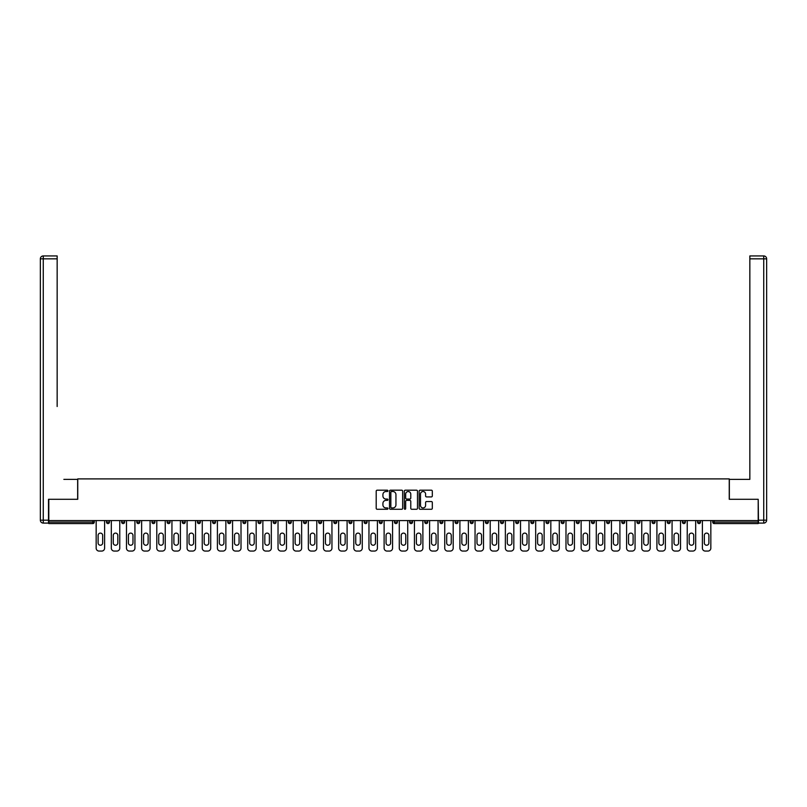 <?xml version="1.0" encoding="UTF-8"?>
<svg xmlns="http://www.w3.org/2000/svg" width="807" height="807" viewBox="0 0 807 807"><rect width="100%" height="100%" fill="white"/><g stroke="black" fill="none" stroke-linecap="round" stroke-linejoin="round"><path stroke-width="1.21" d="M387.955 490.858A0.666 0.666 0 0 0 387.289 490.192L377.162 490.192A0.958 0.958 0 0 0 376.203 491.15L376.203 508.309A0.958 0.958 0 0 0 377.162 509.267L387.289 509.267A0.666 0.666 0 0 0 387.955 508.592A0.666 0.666 0 0 0 387.289 507.926L385.978 507.926A3.057 3.057 0 0 1 382.922 504.879L382.922 503.447A3.057 3.057 0 0 1 385.978 500.39L387.289 500.39A0.666 0.666 0 0 0 387.955 499.725A0.666 0.666 0 0 0 387.289 499.059L385.978 499.059A3.057 3.057 0 0 1 382.922 496.012L382.922 494.58A3.057 3.057 0 0 1 385.978 491.524L387.289 491.524A0.666 0.666 0 0 0 387.955 490.858M431.372 496.91A0.958 0.958 0 0 0 432.32 495.962L432.32 491.15A0.958 0.958 0 0 0 431.372 490.192L420.114 490.192A0.958 0.958 0 0 0 419.166 491.15L419.166 508.309A0.958 0.958 0 0 0 420.114 509.267L431.372 509.267A0.958 0.958 0 0 0 432.32 508.309L432.32 502.489A0.958 0.958 0 0 0 431.372 501.54L426.55 501.54A0.958 0.958 0 0 0 425.602 502.489L425.602 505.374A2.552 2.552 0 0 1 423.05 507.926A2.552 2.552 0 0 1 420.497 505.374L420.497 494.076A2.552 2.552 0 0 1 423.05 491.524A2.552 2.552 0 0 1 425.602 494.076L425.602 495.962A0.958 0.958 0 0 0 426.55 496.91L431.372 496.91M50.942 255.93L43.265 255.93L57.156 255.93L50.942 255.93L57.156 255.93L57.156 258.845L43.265 258.845L43.265 520.182L48.511 520.182L48.511 499.291L77.754 499.291L77.754 478.894L729.246 478.894L729.246 499.291L758.197 499.291L758.197 520.565L48.803 520.565L48.803 522.119L92.815 522.119L92.815 520.565M48.803 499.291L48.803 520.565M402.663 491.15A0.958 0.958 0 0 0 401.715 490.192L390.457 490.192A0.958 0.958 0 0 0 389.509 491.15L389.509 508.309A0.958 0.958 0 0 0 390.457 509.267L401.715 509.267A0.958 0.958 0 0 0 402.663 508.309L402.663 491.15M405.285 490.192L416.543 490.192A0.958 0.958 0 0 1 417.491 491.15L417.491 508.309A0.958 0.958 0 0 1 416.543 509.267L411.721 509.267A0.958 0.958 0 0 1 410.773 508.309L410.773 501.349A0.958 0.958 0 0 0 409.815 500.39L406.627 500.39A0.958 0.958 0 0 0 405.669 501.349L405.669 508.592A0.666 0.666 0 0 1 405.003 509.267A0.666 0.666 0 0 1 404.337 508.592L404.337 491.15A0.958 0.958 0 0 1 405.285 490.192M92.815 523.582A1.453 1.453 0 0 0 94.268 522.119L92.815 522.119L92.815 523.582A1.453 1.453 0 0 0 94.268 522.119L94.268 520.565L94.268 522.119A1.453 1.453 0 0 1 92.815 523.582L48.803 523.582L48.803 522.119M758.197 520.565L758.197 523.582L714.185 523.582A1.453 1.453 0 0 1 712.732 522.119L712.732 520.565M106.514 522.119A1.453 1.453 0 0 0 107.967 523.582A1.453 1.453 0 0 0 109.429 522.119A1.453 1.453 0 0 1 107.967 523.582A1.453 1.453 0 0 0 109.429 522.119L109.429 520.565L109.429 522.119L106.514 522.119A1.453 1.453 0 0 0 107.967 523.582A1.453 1.453 0 0 1 106.514 522.119L106.514 520.565M121.665 520.565L121.665 522.119L121.665 520.565M124.581 520.565L124.581 522.119L124.581 520.565M136.817 522.119A1.453 1.453 0 0 0 138.279 523.582A1.453 1.453 0 0 0 139.732 522.119A1.453 1.453 0 0 1 138.279 523.582A1.453 1.453 0 0 0 139.732 522.119L139.732 520.565L139.732 522.119L136.817 522.119A1.453 1.453 0 0 0 138.279 523.582A1.453 1.453 0 0 1 136.817 522.119L136.817 520.565M151.978 520.565L151.978 522.119L151.978 520.565M154.894 520.565L154.894 522.119A1.453 1.453 0 0 1 153.431 523.582A1.453 1.453 0 0 1 151.978 522.119A1.453 1.453 0 0 0 153.431 523.582A1.453 1.453 0 0 0 154.894 522.119A1.453 1.453 0 0 1 153.431 523.582A1.453 1.453 0 0 1 151.978 522.119L154.894 522.119M167.13 520.565L167.13 522.119L167.13 520.565M170.045 520.565L170.045 522.119L170.045 520.565M185.207 520.565L185.207 522.119A1.453 1.453 0 0 1 183.744 523.582A1.453 1.453 0 0 1 182.291 522.119L182.291 520.565M198.895 523.582A1.453 1.453 0 0 0 200.358 522.119L200.358 520.565L200.358 522.119A1.453 1.453 0 0 1 198.895 523.582A1.453 1.453 0 0 1 197.443 522.119L197.443 520.565M215.509 520.565L215.509 522.119A1.453 1.453 0 0 1 214.057 523.582A1.453 1.453 0 0 1 212.594 522.119L212.594 520.565M230.671 520.565L230.671 522.119A1.453 1.453 0 0 1 229.208 523.582A1.453 1.453 0 0 1 227.756 522.119L227.756 520.565M245.822 520.565L245.822 522.119A1.453 1.453 0 0 1 244.37 523.582A1.453 1.453 0 0 1 242.907 522.119L242.907 520.565M260.984 520.565L260.984 522.119A1.453 1.453 0 0 1 259.521 523.582A1.453 1.453 0 0 1 258.069 522.119L258.069 520.565M273.22 520.565L273.22 522.119L273.22 520.565M276.135 520.565L276.135 522.119A1.453 1.453 0 0 1 274.683 523.582A1.453 1.453 0 0 1 273.22 522.119L276.135 522.119A1.453 1.453 0 0 1 274.683 523.582M291.287 520.565L291.287 522.119L288.371 522.119A1.453 1.453 0 0 0 289.834 523.582A1.453 1.453 0 0 1 288.371 522.119L288.371 520.565M304.985 523.582A1.453 1.453 0 0 0 306.448 522.119L306.448 520.565L306.448 522.119A1.453 1.453 0 0 1 304.985 523.582A1.453 1.453 0 0 1 303.533 522.119L303.533 520.565M321.6 520.565L321.6 522.119A1.453 1.453 0 0 1 320.147 523.582A1.453 1.453 0 0 1 318.684 522.119L318.684 520.565M333.846 520.565L333.846 522.119L333.846 520.565M336.761 520.565L336.761 522.119A1.453 1.453 0 0 1 335.298 523.582A1.453 1.453 0 0 1 333.846 522.119L336.761 522.119A1.453 1.453 0 0 1 335.298 523.582M350.46 523.582A1.453 1.453 0 0 0 351.913 522.119L351.913 520.565L351.913 522.119A1.453 1.453 0 0 1 350.46 523.582A1.453 1.453 0 0 1 348.997 522.119L348.997 520.565M364.159 522.119L367.064 522.119A1.453 1.453 0 0 1 365.611 523.582A1.453 1.453 0 0 0 367.064 522.119L367.064 520.565L367.064 522.119A1.453 1.453 0 0 1 365.611 523.582A1.453 1.453 0 0 1 364.159 522.119L364.159 520.565M382.225 520.565L382.225 522.119A1.453 1.453 0 0 1 380.763 523.582A1.453 1.453 0 0 1 379.31 522.119L379.31 520.565M394.462 520.565L394.462 522.119L394.462 520.565M397.377 520.565L397.377 522.119A1.453 1.453 0 0 1 395.924 523.582A1.453 1.453 0 0 1 394.462 522.119L397.377 522.119A1.453 1.453 0 0 1 395.924 523.582M409.623 520.565L409.623 522.119L409.623 520.565M412.538 520.565L412.538 522.119A1.453 1.453 0 0 1 411.076 523.582A1.453 1.453 0 0 1 409.623 522.119L412.538 522.119A1.453 1.453 0 0 1 411.076 523.582M424.775 520.565L424.775 522.119L424.775 520.565M427.69 520.565L427.69 522.119L427.69 520.565M439.936 520.565L439.936 522.119L439.936 520.565M442.841 520.565L442.841 522.119A1.453 1.453 0 0 1 441.389 523.582A1.453 1.453 0 0 1 439.936 522.119A1.453 1.453 0 0 0 441.389 523.582A1.453 1.453 0 0 0 442.841 522.119A1.453 1.453 0 0 1 441.389 523.582A1.453 1.453 0 0 1 439.936 522.119L442.841 522.119M458.003 520.565L458.003 522.119A1.453 1.453 0 0 1 456.54 523.582A1.453 1.453 0 0 1 455.087 522.119L455.087 520.565M473.154 520.565L473.154 522.119L470.239 522.119A1.453 1.453 0 0 0 471.702 523.582A1.453 1.453 0 0 1 470.239 522.119L470.239 520.565M488.316 520.565L488.316 522.119A1.453 1.453 0 0 1 486.853 523.582A1.453 1.453 0 0 1 485.4 522.119L485.4 520.565M500.552 520.565L500.552 522.119L500.552 520.565M503.467 520.565L503.467 522.119L503.467 520.565M518.629 520.565L518.629 522.119A1.453 1.453 0 0 1 517.166 523.582A1.453 1.453 0 0 1 515.713 522.119L515.713 520.565M533.78 520.565L533.78 522.119L530.865 522.119A1.453 1.453 0 0 0 532.317 523.582A1.453 1.453 0 0 1 530.865 522.119L530.865 520.565M548.931 520.565L548.931 522.119A1.453 1.453 0 0 1 547.479 523.582A1.453 1.453 0 0 1 546.016 522.119L546.016 520.565M564.093 520.565L564.093 522.119L561.178 522.119A1.453 1.453 0 0 0 562.63 523.582A1.453 1.453 0 0 1 561.178 522.119L561.178 520.565M579.244 520.565L579.244 522.119A1.453 1.453 0 0 1 577.792 523.582A1.453 1.453 0 0 1 576.329 522.119L576.329 520.565M594.406 520.565L594.406 522.119L591.491 522.119A1.453 1.453 0 0 0 592.943 523.582A1.453 1.453 0 0 1 591.491 522.119L591.491 520.565M609.557 520.565L609.557 522.119A1.453 1.453 0 0 1 608.105 523.582A1.453 1.453 0 0 1 606.642 522.119L606.642 520.565M624.709 520.565L624.709 522.119L621.793 522.119A1.453 1.453 0 0 0 623.256 523.582A1.453 1.453 0 0 1 621.793 522.119L621.793 520.565M639.87 520.565L639.87 522.119L636.955 522.119A1.453 1.453 0 0 0 638.408 523.582A1.453 1.453 0 0 1 636.955 522.119L636.955 520.565M655.022 520.565L655.022 522.119L652.106 522.119A1.453 1.453 0 0 0 653.569 523.582A1.453 1.453 0 0 1 652.106 522.119L652.106 520.565M670.183 520.565L670.183 522.119A1.453 1.453 0 0 1 668.721 523.582A1.453 1.453 0 0 1 667.268 522.119L667.268 520.565M685.335 520.565L685.335 522.119A1.453 1.453 0 0 1 683.882 523.582A1.453 1.453 0 0 1 682.419 522.119L682.419 520.565M700.486 520.565L700.486 522.119A1.453 1.453 0 0 1 699.033 523.582A1.453 1.453 0 0 1 697.571 522.119L697.571 520.565M123.118 523.582A1.453 1.453 0 0 1 121.665 522.119A1.453 1.453 0 0 0 123.118 523.582A1.453 1.453 0 0 0 124.581 522.119A1.453 1.453 0 0 1 123.118 523.582A1.453 1.453 0 0 1 121.665 522.119L124.581 522.119M168.592 523.582A1.453 1.453 0 0 1 167.13 522.119A1.453 1.453 0 0 0 168.592 523.582A1.453 1.453 0 0 0 170.045 522.119A1.453 1.453 0 0 1 168.592 523.582A1.453 1.453 0 0 1 167.13 522.119L170.045 522.119A1.453 1.453 0 0 1 168.592 523.582M289.834 523.582A1.453 1.453 0 0 0 291.287 522.119A1.453 1.453 0 0 1 289.834 523.582A1.453 1.453 0 0 1 288.371 522.119M426.237 523.582A1.453 1.453 0 0 1 424.775 522.119A1.453 1.453 0 0 0 426.237 523.582A1.453 1.453 0 0 0 427.69 522.119A1.453 1.453 0 0 1 426.237 523.582A1.453 1.453 0 0 1 424.775 522.119L427.69 522.119M471.702 523.582A1.453 1.453 0 0 0 473.154 522.119A1.453 1.453 0 0 1 471.702 523.582A1.453 1.453 0 0 1 470.239 522.119M502.015 523.582A1.453 1.453 0 0 1 500.552 522.119A1.453 1.453 0 0 0 502.015 523.582A1.453 1.453 0 0 0 503.467 522.119A1.453 1.453 0 0 1 502.015 523.582A1.453 1.453 0 0 1 500.552 522.119L503.467 522.119M532.317 523.582A1.453 1.453 0 0 0 533.78 522.119A1.453 1.453 0 0 1 532.317 523.582A1.453 1.453 0 0 1 530.865 522.119M564.093 522.119A1.453 1.453 0 0 1 562.63 523.582A1.453 1.453 0 0 0 564.093 522.119A1.453 1.453 0 0 1 562.63 523.582A1.453 1.453 0 0 1 561.178 522.119M592.943 523.582A1.453 1.453 0 0 0 594.406 522.119A1.453 1.453 0 0 1 592.943 523.582A1.453 1.453 0 0 1 591.491 522.119M608.105 523.582A1.453 1.453 0 0 0 609.557 522.119A1.453 1.453 0 0 1 608.105 523.582M623.256 523.582A1.453 1.453 0 0 0 624.709 522.119A1.453 1.453 0 0 1 623.256 523.582A1.453 1.453 0 0 1 621.793 522.119M638.408 523.582A1.453 1.453 0 0 0 639.87 522.119A1.453 1.453 0 0 1 638.408 523.582A1.453 1.453 0 0 1 636.955 522.119M653.569 523.582A1.453 1.453 0 0 0 655.022 522.119A1.453 1.453 0 0 1 653.569 523.582A1.453 1.453 0 0 1 652.106 522.119M699.033 523.582A1.453 1.453 0 0 0 700.486 522.119A1.453 1.453 0 0 1 699.033 523.582M714.185 520.565L714.185 523.582A1.453 1.453 0 0 1 712.732 522.119L758.197 522.119M391.506 491.524A0.666 0.666 0 0 0 390.84 492.199L390.84 507.26A0.666 0.666 0 0 0 391.506 507.926L392.888 507.926A3.057 3.057 0 0 0 395.944 504.879L395.944 494.58A3.057 3.057 0 0 0 392.888 491.524L391.506 491.524M410.773 494.126A2.552 2.552 0 0 0 408.221 491.574A2.552 2.552 0 0 0 405.669 494.126L405.669 498.111A0.958 0.958 0 0 0 406.627 499.059L409.815 499.059A0.958 0.958 0 0 0 410.773 498.111L410.773 494.126M104.617 520.565L104.617 548.155A2.915 2.915 0 0 1 101.702 551.07L99.079 551.07A2.915 2.915 0 0 1 96.164 548.155L96.164 520.565M98.111 535.384A2.28 2.28 0 0 1 100.391 533.104A2.28 2.28 0 0 1 102.671 535.384L102.671 542.96A2.28 2.28 0 0 1 100.391 545.239A2.28 2.28 0 0 1 98.111 542.96L98.111 535.384M119.769 520.565L119.769 548.155A2.915 2.915 0 0 1 116.854 551.07L114.231 551.07A2.915 2.915 0 0 1 111.316 548.155L111.316 520.565M113.262 535.384A2.28 2.28 0 0 1 115.542 533.104A2.28 2.28 0 0 1 117.832 535.384L117.832 542.96A2.28 2.28 0 0 1 115.542 545.239A2.28 2.28 0 0 1 113.262 542.96L113.262 535.384M134.93 520.565L134.93 548.155A2.915 2.915 0 0 1 132.015 551.07L129.392 551.07A2.915 2.915 0 0 1 126.477 548.155L126.477 520.565M128.414 535.384A2.28 2.28 0 0 1 130.704 533.104A2.28 2.28 0 0 1 132.984 535.384L132.984 542.96A2.28 2.28 0 0 1 130.704 545.239A2.28 2.28 0 0 1 128.414 542.96L128.414 535.384M150.082 520.565L150.082 548.155A2.915 2.915 0 0 1 147.167 551.07L144.544 551.07A2.915 2.915 0 0 1 141.629 548.155L141.629 520.565M143.575 535.384A2.28 2.28 0 0 1 145.855 533.104A2.28 2.28 0 0 1 148.135 535.384L148.135 542.96A2.28 2.28 0 0 1 145.855 545.239A2.28 2.28 0 0 1 143.575 542.96L143.575 535.384M165.233 520.565L165.233 548.155A2.915 2.915 0 0 1 162.318 551.07L159.695 551.07A2.915 2.915 0 0 1 156.79 548.155L156.79 520.565M158.727 535.384A2.28 2.28 0 0 1 161.007 533.104A2.28 2.28 0 0 1 163.296 535.384L163.296 542.96A2.28 2.28 0 0 1 161.007 545.239A2.28 2.28 0 0 1 158.727 542.96L158.727 535.384M180.395 520.565L180.395 548.155A2.915 2.915 0 0 1 177.479 551.07L174.857 551.07A2.915 2.915 0 0 1 171.941 548.155L171.941 520.565M173.888 535.384A2.28 2.28 0 0 1 176.168 533.104A2.28 2.28 0 0 1 178.448 535.384L178.448 542.96A2.28 2.28 0 0 1 176.168 545.239A2.28 2.28 0 0 1 173.888 542.96L173.888 535.384M77.654 499.291L77.654 479.378L63.864 479.378M57.156 258.845L57.156 406.516M48.511 520.182L48.511 523.097L43.265 523.097A2.915 2.915 0 0 1 40.35 520.182L40.35 258.845A2.915 2.915 0 0 1 43.265 255.93A2.915 2.915 0 0 0 40.35 258.845A2.915 2.915 0 0 1 43.265 255.93A2.915 2.915 0 0 0 40.35 258.845L43.265 258.845L43.265 255.93M743.136 479.378L749.844 479.378L749.844 255.93L763.735 255.93L749.844 255.93M729.346 499.291L729.346 479.378L749.844 479.378L749.844 406.516M758.489 520.182L763.735 520.182L763.735 258.845L766.65 258.845A2.915 2.915 0 0 0 763.735 255.93A2.915 2.915 0 0 1 766.65 258.845L766.65 520.182A2.915 2.915 0 0 1 763.735 523.097L758.489 523.097L758.197 499.291M195.546 520.565L195.546 548.155A2.915 2.915 0 0 1 192.631 551.07L190.008 551.07A2.915 2.915 0 0 1 187.093 548.155L187.093 520.565M189.04 535.384A2.28 2.28 0 0 1 191.32 533.104A2.28 2.28 0 0 1 193.609 535.384L193.609 542.96A2.28 2.28 0 0 1 191.32 545.239A2.28 2.28 0 0 1 189.04 542.96L189.04 535.384M210.708 520.565L210.708 548.155A2.915 2.915 0 0 1 207.792 551.07L205.17 551.07A2.915 2.915 0 0 1 202.254 548.155L202.254 520.565M204.191 535.384A2.28 2.28 0 0 1 206.481 533.104A2.28 2.28 0 0 1 208.761 535.384L208.761 542.96A2.28 2.28 0 0 1 206.481 545.239A2.28 2.28 0 0 1 204.191 542.96L204.191 535.384M225.859 520.565L225.859 548.155A2.915 2.915 0 0 1 222.944 551.07L220.321 551.07A2.915 2.915 0 0 1 217.406 548.155L217.406 520.565M219.353 535.384A2.28 2.28 0 0 1 221.632 533.104A2.28 2.28 0 0 1 223.912 535.384L223.912 542.96A2.28 2.28 0 0 1 221.632 545.239A2.28 2.28 0 0 1 219.353 542.96L219.353 535.384M241.011 520.565L241.011 548.155A2.915 2.915 0 0 1 238.105 551.07L235.473 551.07A2.915 2.915 0 0 1 232.567 548.155L232.567 520.565M234.504 535.384A2.28 2.28 0 0 1 236.794 533.104A2.28 2.28 0 0 1 239.074 535.384L239.074 542.96A2.28 2.28 0 0 1 236.794 545.239A2.28 2.28 0 0 1 234.504 542.96L234.504 535.384M256.172 520.565L256.172 548.155A2.915 2.915 0 0 1 253.257 551.07L250.634 551.07A2.915 2.915 0 0 1 247.719 548.155L247.719 520.565M249.666 535.384A2.28 2.28 0 0 1 251.945 533.104A2.28 2.28 0 0 1 254.225 535.384L254.225 542.96A2.28 2.28 0 0 1 251.945 545.239A2.28 2.28 0 0 1 249.666 542.96L249.666 535.384M271.323 520.565L271.323 548.155A2.915 2.915 0 0 1 268.408 551.07L265.785 551.07A2.915 2.915 0 0 1 262.87 548.155L262.87 520.565M264.817 535.384A2.28 2.28 0 0 1 267.097 533.104A2.28 2.28 0 0 1 269.387 535.384L269.387 542.96A2.28 2.28 0 0 1 267.097 545.239A2.28 2.28 0 0 1 264.817 542.96L264.817 535.384M286.485 520.565L286.485 548.155A2.915 2.915 0 0 1 283.57 551.07L280.947 551.07A2.915 2.915 0 0 1 278.032 548.155L278.032 520.565M279.968 535.384A2.28 2.28 0 0 1 282.258 533.104A2.28 2.28 0 0 1 284.538 535.384L284.538 542.96A2.28 2.28 0 0 1 282.258 545.239A2.28 2.28 0 0 1 279.968 542.96L279.968 535.384M301.636 520.565L301.636 548.155A2.915 2.915 0 0 1 298.721 551.07L296.098 551.07A2.915 2.915 0 0 1 293.183 548.155L293.183 520.565M295.13 535.384A2.28 2.28 0 0 1 297.41 533.104A2.28 2.28 0 0 1 299.69 535.384L299.69 542.96A2.28 2.28 0 0 1 297.41 545.239A2.28 2.28 0 0 1 295.13 542.96L295.13 535.384M316.788 520.565L316.788 548.155A2.915 2.915 0 0 1 313.883 551.07L311.26 551.07A2.915 2.915 0 0 1 308.345 548.155L308.345 520.565M310.281 535.384A2.28 2.28 0 0 1 312.571 533.104A2.28 2.28 0 0 1 314.851 535.384L314.851 542.96A2.28 2.28 0 0 1 312.571 545.239A2.28 2.28 0 0 1 310.281 542.96L310.281 535.384M331.949 520.565L331.949 548.155A2.915 2.915 0 0 1 329.034 551.07L326.411 551.07A2.915 2.915 0 0 1 323.496 548.155L323.496 520.565M325.443 535.384A2.28 2.28 0 0 1 327.723 533.104A2.28 2.28 0 0 1 330.002 535.384L330.002 542.96A2.28 2.28 0 0 1 327.723 545.239A2.28 2.28 0 0 1 325.443 542.96L325.443 535.384M347.101 520.565L347.101 548.155A2.915 2.915 0 0 1 344.185 551.07L341.563 551.07A2.915 2.915 0 0 1 338.647 548.155L338.647 520.565M340.594 535.384A2.28 2.28 0 0 1 342.874 533.104A2.28 2.28 0 0 1 345.164 535.384L345.164 542.96A2.28 2.28 0 0 1 342.874 545.239A2.28 2.28 0 0 1 340.594 542.96L340.594 535.384M362.262 520.565L362.262 548.155A2.915 2.915 0 0 1 359.347 551.07L356.724 551.07A2.915 2.915 0 0 1 353.809 548.155L353.809 520.565M355.746 535.384A2.28 2.28 0 0 1 358.036 533.104A2.28 2.28 0 0 1 360.315 535.384L360.315 542.96A2.28 2.28 0 0 1 358.036 545.239A2.28 2.28 0 0 1 355.746 542.96L355.746 535.384M377.414 520.565L377.414 548.155A2.915 2.915 0 0 1 374.498 551.07L371.876 551.07A2.915 2.915 0 0 1 368.96 548.155L368.96 520.565M370.907 535.384A2.28 2.28 0 0 1 373.187 533.104A2.28 2.28 0 0 1 375.477 535.384L375.477 542.96A2.28 2.28 0 0 1 373.187 545.239A2.28 2.28 0 0 1 370.907 542.96L370.907 535.384M392.575 520.565L392.575 548.155A2.915 2.915 0 0 1 389.66 551.07L387.037 551.07A2.915 2.915 0 0 1 384.122 548.155L384.122 520.565M386.059 535.384A2.28 2.28 0 0 1 388.349 533.104A2.28 2.28 0 0 1 390.628 535.384L390.628 542.96A2.28 2.28 0 0 1 388.349 545.239A2.28 2.28 0 0 1 386.059 542.96L386.059 535.384M407.727 520.565L407.727 548.155A2.915 2.915 0 0 1 404.811 551.07L402.189 551.07A2.915 2.915 0 0 1 399.273 548.155L399.273 520.565M401.22 535.384A2.28 2.28 0 0 1 403.5 533.104A2.28 2.28 0 0 1 405.78 535.384L405.78 542.96A2.28 2.28 0 0 1 403.5 545.239A2.28 2.28 0 0 1 401.22 542.96L401.22 535.384M422.878 520.565L422.878 548.155A2.915 2.915 0 0 1 419.963 551.07L417.34 551.07A2.915 2.915 0 0 1 414.425 548.155L414.425 520.565M416.372 535.384A2.28 2.28 0 0 1 418.651 533.104A2.28 2.28 0 0 1 420.941 535.384L420.941 542.96A2.28 2.28 0 0 1 418.651 545.239A2.28 2.28 0 0 1 416.372 542.96L416.372 535.384M438.04 520.565L438.04 548.155A2.915 2.915 0 0 1 435.124 551.07L432.502 551.07A2.915 2.915 0 0 1 429.586 548.155L429.586 520.565M431.523 535.384A2.28 2.28 0 0 1 433.813 533.104A2.28 2.28 0 0 1 436.093 535.384L436.093 542.96A2.28 2.28 0 0 1 433.813 545.239A2.28 2.28 0 0 1 431.523 542.96L431.523 535.384M453.191 520.565L453.191 548.155A2.915 2.915 0 0 1 450.276 551.07L447.653 551.07A2.915 2.915 0 0 1 444.738 548.155L444.738 520.565M446.685 535.384A2.28 2.28 0 0 1 448.964 533.104A2.28 2.28 0 0 1 451.254 535.384L451.254 542.96A2.28 2.28 0 0 1 448.964 545.239A2.28 2.28 0 0 1 446.685 542.96L446.685 535.384M468.353 520.565L468.353 548.155A2.915 2.915 0 0 1 465.437 551.07L462.815 551.07A2.915 2.915 0 0 1 459.899 548.155L459.899 520.565M461.836 535.384A2.28 2.28 0 0 1 464.126 533.104A2.28 2.28 0 0 1 466.406 535.384L466.406 542.96A2.28 2.28 0 0 1 464.126 545.239A2.28 2.28 0 0 1 461.836 542.96L461.836 535.384M483.504 520.565L483.504 548.155A2.915 2.915 0 0 1 480.589 551.07L477.966 551.07A2.915 2.915 0 0 1 475.051 548.155L475.051 520.565M476.998 535.384A2.28 2.28 0 0 1 479.277 533.104A2.28 2.28 0 0 1 481.557 535.384L481.557 542.96A2.28 2.28 0 0 1 479.277 545.239A2.28 2.28 0 0 1 476.998 542.96L476.998 535.384M498.655 520.565L498.655 548.155A2.915 2.915 0 0 1 495.74 551.07L493.117 551.07A2.915 2.915 0 0 1 490.212 548.155L490.212 520.565M492.149 535.384A2.28 2.28 0 0 1 494.429 533.104A2.28 2.28 0 0 1 496.719 535.384L496.719 542.96A2.28 2.28 0 0 1 494.429 545.239A2.28 2.28 0 0 1 492.149 542.96L492.149 535.384M513.817 520.565L513.817 548.155A2.915 2.915 0 0 1 510.902 551.07L508.279 551.07A2.915 2.915 0 0 1 505.364 548.155L505.364 520.565M507.31 535.384A2.28 2.28 0 0 1 509.59 533.104A2.28 2.28 0 0 1 511.87 535.384L511.87 542.96A2.28 2.28 0 0 1 509.59 545.239A2.28 2.28 0 0 1 507.31 542.96L507.31 535.384M528.968 520.565L528.968 548.155A2.915 2.915 0 0 1 526.053 551.07L523.43 551.07A2.915 2.915 0 0 1 520.515 548.155L520.515 520.565M522.462 535.384A2.28 2.28 0 0 1 524.742 533.104A2.28 2.28 0 0 1 527.032 535.384L527.032 542.96A2.28 2.28 0 0 1 524.742 545.239A2.28 2.28 0 0 1 522.462 542.96L522.462 535.384M544.13 520.565L544.13 548.155A2.915 2.915 0 0 1 541.215 551.07L538.592 551.07A2.915 2.915 0 0 1 535.677 548.155L535.677 520.565M537.613 535.384A2.28 2.28 0 0 1 539.903 533.104A2.28 2.28 0 0 1 542.183 535.384L542.183 542.96A2.28 2.28 0 0 1 539.903 545.239A2.28 2.28 0 0 1 537.613 542.96L537.613 535.384M559.281 520.565L559.281 548.155A2.915 2.915 0 0 1 556.366 551.07L553.743 551.07A2.915 2.915 0 0 1 550.828 548.155L550.828 520.565M552.775 535.384A2.28 2.28 0 0 1 555.055 533.104A2.28 2.28 0 0 1 557.334 535.384L557.334 542.96A2.28 2.28 0 0 1 555.055 545.239A2.28 2.28 0 0 1 552.775 542.96L552.775 535.384M574.433 520.565L574.433 548.155A2.915 2.915 0 0 1 571.527 551.07L568.895 551.07A2.915 2.915 0 0 1 565.989 548.155L565.989 520.565M567.926 535.384A2.28 2.28 0 0 1 570.206 533.104A2.28 2.28 0 0 1 572.496 535.384L572.496 542.96A2.28 2.28 0 0 1 570.206 545.239A2.28 2.28 0 0 1 567.926 542.96L567.926 535.384M589.594 520.565L589.594 548.155A2.915 2.915 0 0 1 586.679 551.07L584.056 551.07A2.915 2.915 0 0 1 581.141 548.155L581.141 520.565M583.088 535.384A2.28 2.28 0 0 1 585.368 533.104A2.28 2.28 0 0 1 587.647 535.384L587.647 542.96A2.28 2.28 0 0 1 585.368 545.239A2.28 2.28 0 0 1 583.088 542.96L583.088 535.384M604.746 520.565L604.746 548.155A2.915 2.915 0 0 1 601.83 551.07L599.208 551.07A2.915 2.915 0 0 1 596.292 548.155L596.292 520.565M598.239 535.384A2.28 2.28 0 0 1 600.519 533.104A2.28 2.28 0 0 1 602.809 535.384L602.809 542.96A2.28 2.28 0 0 1 600.519 545.239A2.28 2.28 0 0 1 598.239 542.96L598.239 535.384M619.907 520.565L619.907 548.155A2.915 2.915 0 0 1 616.992 551.07L614.369 551.07A2.915 2.915 0 0 1 611.454 548.155L611.454 520.565M613.391 535.384A2.28 2.28 0 0 1 615.68 533.104A2.28 2.28 0 0 1 617.96 535.384L617.96 542.96A2.28 2.28 0 0 1 615.68 545.239A2.28 2.28 0 0 1 613.391 542.96L613.391 535.384M635.059 520.565L635.059 548.155A2.915 2.915 0 0 1 632.143 551.07L629.521 551.07A2.915 2.915 0 0 1 626.605 548.155L626.605 520.565M628.552 535.384A2.28 2.28 0 0 1 630.832 533.104A2.28 2.28 0 0 1 633.112 535.384L633.112 542.96A2.28 2.28 0 0 1 630.832 545.239A2.28 2.28 0 0 1 628.552 542.96L628.552 535.384M650.21 520.565L650.21 548.155A2.915 2.915 0 0 1 647.305 551.07L644.682 551.07A2.915 2.915 0 0 1 641.767 548.155L641.767 520.565M643.704 535.384A2.28 2.28 0 0 1 645.993 533.104A2.28 2.28 0 0 1 648.273 535.384L648.273 542.96A2.28 2.28 0 0 1 645.993 545.239A2.28 2.28 0 0 1 643.704 542.96L643.704 535.384M665.372 520.565L665.372 548.155A2.915 2.915 0 0 1 662.456 551.07L659.833 551.07A2.915 2.915 0 0 1 656.918 548.155L656.918 520.565M658.865 535.384A2.28 2.28 0 0 1 661.145 533.104A2.28 2.28 0 0 1 663.425 535.384L663.425 542.96A2.28 2.28 0 0 1 661.145 545.239A2.28 2.28 0 0 1 658.865 542.96L658.865 535.384M680.523 520.565L680.523 548.155A2.915 2.915 0 0 1 677.608 551.07L674.985 551.07A2.915 2.915 0 0 1 672.07 548.155L672.07 520.565M674.016 535.384A2.28 2.28 0 0 1 676.296 533.104A2.28 2.28 0 0 1 678.586 535.384L678.586 542.96A2.28 2.28 0 0 1 676.296 545.239A2.28 2.28 0 0 1 674.016 542.96L674.016 535.384M695.684 520.565L695.684 548.155A2.915 2.915 0 0 1 692.769 551.07L690.146 551.07A2.915 2.915 0 0 1 687.231 548.155L687.231 520.565M689.168 535.384A2.28 2.28 0 0 1 691.458 533.104A2.28 2.28 0 0 1 693.738 535.384L693.738 542.96A2.28 2.28 0 0 1 691.458 545.239A2.28 2.28 0 0 1 689.168 542.96L689.168 535.384M710.836 520.565L710.836 548.155A2.915 2.915 0 0 1 707.921 551.07L705.298 551.07A2.915 2.915 0 0 1 702.383 548.155L702.383 520.565M704.329 535.384A2.28 2.28 0 0 1 706.609 533.104A2.28 2.28 0 0 1 708.889 535.384L708.889 542.96A2.28 2.28 0 0 1 706.609 545.239A2.28 2.28 0 0 1 704.329 542.96L704.329 535.384M183.744 523.582A1.453 1.453 0 0 0 185.207 522.119L182.291 522.119M200.358 522.119L197.443 522.119M214.057 523.582A1.453 1.453 0 0 0 215.509 522.119L212.594 522.119M229.208 523.582A1.453 1.453 0 0 0 230.671 522.119L227.756 522.119M244.37 523.582A1.453 1.453 0 0 0 245.822 522.119L242.907 522.119M259.521 523.582A1.453 1.453 0 0 0 260.984 522.119L258.069 522.119M306.448 522.119L303.533 522.119M320.147 523.582A1.453 1.453 0 0 0 321.6 522.119L318.684 522.119M351.913 522.119L348.997 522.119M380.763 523.582A1.453 1.453 0 0 0 382.225 522.119L379.31 522.119M456.54 523.582A1.453 1.453 0 0 0 458.003 522.119L455.087 522.119M486.853 523.582A1.453 1.453 0 0 0 488.316 522.119L485.4 522.119M517.166 523.582A1.453 1.453 0 0 0 518.629 522.119L515.713 522.119M547.479 523.582A1.453 1.453 0 0 0 548.931 522.119L546.016 522.119M577.792 523.582A1.453 1.453 0 0 0 579.244 522.119L576.329 522.119M609.557 522.119L606.642 522.119M668.721 523.582A1.453 1.453 0 0 0 670.183 522.119L667.268 522.119M683.882 523.582A1.453 1.453 0 0 0 685.335 522.119L682.419 522.119M700.486 522.119L697.571 522.119M714.185 523.582A1.453 1.453 0 0 1 712.732 522.119M43.265 523.097L43.265 520.182L40.35 520.182M763.735 255.93L763.735 258.845L749.844 258.845M766.65 520.182L763.735 520.182L763.735 523.097"/></g></svg>
